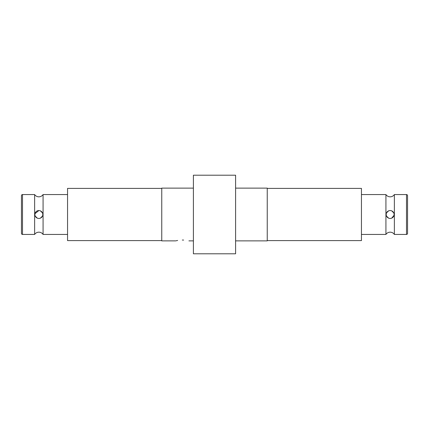 <?xml version="1.0" encoding="UTF-8"?>
<svg xmlns="http://www.w3.org/2000/svg" width="429" height="429" viewBox="0 0 429 429"><rect width="100%" height="100%" fill="white"/><g stroke="black" fill="none" stroke-linecap="round" stroke-linejoin="round"><path stroke-width="0.64" d="M177.633 240.465L176.228 240.755M182.325 240.036C173.82 240.948 173.82 240.948 182.325 240.036C190.83 240.948 190.83 240.948 182.325 240.036L183.617 240.068M175.729 240.873L161.754 240.873L161.754 188.127L193.404 188.127M235.596 214.5L235.596 175.204L193.404 175.204L193.404 253.796L235.596 253.796L235.596 214.5M235.596 240.873L267.246 240.873L267.246 188.127L235.596 188.127M394.364 234.438L394.364 194.562A5.062 5.062 0 0 1 385.928 194.562L385.928 234.438A5.062 5.062 0 0 1 394.364 234.438L406.494 234.438A1.056 1.056 0 0 0 407.55 233.381L407.55 195.619A1.056 1.056 0 0 0 406.494 194.562L406.494 234.438M391.736 210.88L393.779 212.934M394.01 215.331L391.736 218.12M388.551 218.12L386.513 216.066M386.513 212.929L388.551 210.88M361.449 194.562L385.928 194.562M361.449 234.438L385.928 234.438M267.246 188.39L361.449 188.39L361.449 240.61L267.246 240.61M394.364 194.562L406.494 194.562M390.143 210.542A3.958 3.958 0 0 1 394.101 214.5A3.958 3.958 0 0 1 390.143 218.458A3.958 3.958 0 0 1 386.186 214.5A3.958 3.958 0 0 1 390.143 210.542M67.551 234.438L43.072 234.438A5.062 5.062 0 0 0 34.636 234.438L34.636 194.562A5.062 5.062 0 0 0 43.072 194.562L67.551 194.562M37.259 218.12L35.226 216.066M34.99 213.674L38.857 210.542A3.958 3.958 0 0 0 34.899 214.5A3.958 3.958 0 0 0 38.857 218.458A3.958 3.958 0 0 0 42.814 214.5A3.958 3.958 0 0 0 38.857 210.542M43.072 234.438L43.072 194.562M161.754 188.39L67.551 188.39L67.551 240.61L161.754 240.61M34.636 194.562L22.506 194.562A1.056 1.056 0 0 0 21.45 195.619L21.45 233.381A1.056 1.056 0 0 0 22.506 234.438L22.506 194.562M34.636 234.438L22.506 234.438M40.449 210.88L42.487 212.934M42.487 216.071L40.444 218.12M193.404 240.873L188.921 240.873"/></g></svg>
